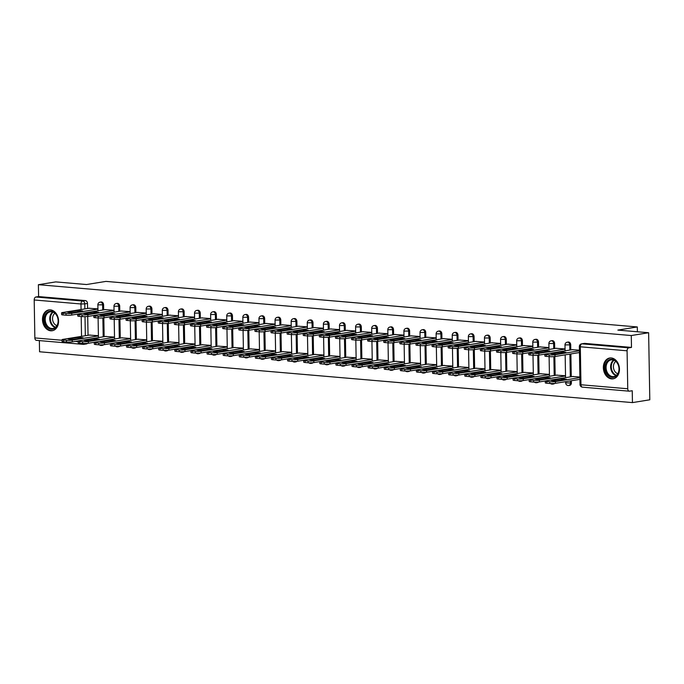 <?xml version="1.0" encoding="UTF-8"?>
<svg xmlns="http://www.w3.org/2000/svg" width="684" height="684" viewBox="0 0 684 684"><rect width="100%" height="100%" fill="white"/><g stroke="black" fill="none" stroke-linecap="round" stroke-linejoin="round"><path stroke-width="1.03" d="M103.677 309.861L103.592 304.825A2.702 2.043 -99.2 0 0 101.48 301.96A2.702 2.043 -99.2 0 0 101.095 301.977L100.138 302.131A2.702 2.043 80.8 0 1 100.522 302.123A2.702 2.043 80.8 0 1 102.634 304.978L102.72 310.014M119.785 311.246L119.7 306.201A2.702 2.043 -99.2 0 0 117.588 303.345A2.702 2.043 -99.2 0 0 117.203 303.363L116.246 303.516A2.702 2.043 80.8 0 1 116.631 303.499A2.702 2.043 80.8 0 1 118.742 306.364L118.828 311.4M135.894 312.622L135.808 307.586A2.702 2.043 -99.2 0 0 133.696 304.731A2.702 2.043 -99.2 0 0 133.312 304.739L132.354 304.893A2.702 2.043 80.8 0 1 132.739 304.884A2.702 2.043 80.8 0 1 134.851 307.74L134.936 312.776M152.002 314.007L151.916 308.971A2.702 2.043 -99.2 0 0 149.805 306.107A2.702 2.043 -99.2 0 0 149.42 306.124L148.462 306.278A2.702 2.043 80.8 0 1 148.847 306.261A2.702 2.043 80.8 0 1 150.959 309.125L151.044 314.161M168.11 315.384L168.025 310.348A2.702 2.043 -99.2 0 0 165.913 307.492A2.702 2.043 -99.2 0 0 165.528 307.501L164.57 307.655A2.702 2.043 80.8 0 1 164.955 307.646A2.702 2.043 80.8 0 1 167.067 310.502L167.153 315.538M184.218 316.769L184.133 311.733A2.702 2.043 -99.2 0 0 182.021 308.869A2.702 2.043 -99.2 0 0 181.636 308.886L180.679 309.04A2.702 2.043 80.8 0 1 181.063 309.023A2.702 2.043 80.8 0 1 183.175 311.887L183.261 316.923M200.327 318.146L200.241 313.11A2.702 2.043 -99.2 0 0 198.129 310.254A2.702 2.043 -99.2 0 0 197.744 310.262L196.787 310.416A2.702 2.043 80.8 0 1 197.172 310.408A2.702 2.043 80.8 0 1 199.283 313.263L199.369 318.308M216.435 319.531L216.349 314.495A2.702 2.043 -99.2 0 0 214.237 311.63A2.702 2.043 -99.2 0 0 213.853 311.647L212.895 311.801A2.702 2.043 80.8 0 1 213.28 311.784A2.702 2.043 80.8 0 1 215.392 314.649L215.477 319.684M232.543 320.907L232.457 315.871A2.702 2.043 -99.2 0 0 230.346 313.016A2.702 2.043 -99.2 0 0 229.961 313.024L229.003 313.178A2.702 2.043 80.8 0 1 229.388 313.169A2.702 2.043 80.8 0 1 231.5 316.025L231.585 321.07M248.651 322.292L248.566 317.256A2.702 2.043 -99.2 0 0 246.454 314.392A2.702 2.043 -99.2 0 0 246.069 314.409L245.111 314.563A2.702 2.043 80.8 0 1 245.488 314.546A2.702 2.043 80.8 0 1 247.599 317.41L247.693 322.446M264.759 323.677L264.674 318.633A2.702 2.043 -99.2 0 0 262.562 315.777A2.702 2.043 -99.2 0 0 262.177 315.786L261.211 315.948A2.702 2.043 80.8 0 1 261.596 315.931A2.702 2.043 80.8 0 1 263.708 318.787L263.802 323.831M280.868 325.054L280.782 320.018A2.702 2.043 -99.2 0 0 278.67 317.154A2.702 2.043 -99.2 0 0 278.285 317.171L277.319 317.325A2.702 2.043 80.8 0 1 277.704 317.308A2.702 2.043 80.8 0 1 279.816 320.172L279.91 325.208M296.976 326.439L296.882 321.394A2.702 2.043 -99.2 0 0 294.77 318.539A2.702 2.043 -99.2 0 0 294.394 318.556L293.427 318.71A2.702 2.043 80.8 0 1 293.812 318.693A2.702 2.043 80.8 0 1 295.924 321.548L296.018 326.593M313.084 327.816L312.99 322.78A2.702 2.043 -99.2 0 0 310.878 319.915A2.702 2.043 -99.2 0 0 310.493 319.932L309.536 320.086A2.702 2.043 80.8 0 1 309.92 320.078A2.702 2.043 80.8 0 1 312.032 322.933L312.126 327.969M329.192 329.201L329.098 324.156A2.702 2.043 -99.2 0 0 326.986 321.3A2.702 2.043 -99.2 0 0 326.601 321.318L325.644 321.471A2.702 2.043 80.8 0 1 326.029 321.454A2.702 2.043 80.8 0 1 328.14 324.319L328.226 329.355M345.3 330.577L345.206 325.541A2.702 2.043 -99.2 0 0 343.094 322.677A2.702 2.043 -99.2 0 0 342.71 322.694L341.752 322.848A2.702 2.043 80.8 0 1 342.137 322.839A2.702 2.043 80.8 0 1 344.249 325.695L344.334 330.731M361.409 331.962L361.314 326.918A2.702 2.043 -99.2 0 0 359.203 324.062A2.702 2.043 -99.2 0 0 358.818 324.079L357.86 324.233A2.702 2.043 80.8 0 1 358.245 324.216A2.702 2.043 80.8 0 1 360.357 327.08L360.442 332.116M377.508 333.339L377.423 328.303A2.702 2.043 -99.2 0 0 375.311 325.447A2.702 2.043 -99.2 0 0 374.926 325.456L373.968 325.61A2.702 2.043 80.8 0 1 374.353 325.601A2.702 2.043 80.8 0 1 376.465 328.457L376.551 333.493M393.616 334.724L393.531 329.688A2.702 2.043 -99.2 0 0 391.419 326.824A2.702 2.043 -99.2 0 0 391.034 326.841L390.077 326.995A2.702 2.043 80.8 0 1 390.461 326.978A2.702 2.043 80.8 0 1 392.573 329.842L392.659 334.878M409.725 336.101L409.639 331.065A2.702 2.043 -99.2 0 0 407.527 328.209A2.702 2.043 -99.2 0 0 407.142 328.217L406.185 328.371A2.702 2.043 80.8 0 1 406.57 328.363A2.702 2.043 80.8 0 1 408.681 331.218L408.767 336.254M425.833 337.486L425.747 332.45A2.702 2.043 -99.2 0 0 423.635 329.585A2.702 2.043 -99.2 0 0 423.251 329.603L422.293 329.756A2.702 2.043 80.8 0 1 422.678 329.739A2.702 2.043 80.8 0 1 424.79 332.604L424.875 337.639M441.941 338.862L441.855 333.826A2.702 2.043 -99.2 0 0 439.744 330.971A2.702 2.043 -99.2 0 0 439.359 330.979L438.401 331.133A2.702 2.043 80.8 0 1 438.786 331.124A2.702 2.043 80.8 0 1 440.898 333.98L440.983 339.025M458.049 340.247L457.964 335.211A2.702 2.043 -99.2 0 0 455.852 332.347A2.702 2.043 -99.2 0 0 455.467 332.364L454.509 332.518A2.702 2.043 80.8 0 1 454.894 332.501A2.702 2.043 80.8 0 1 457.006 335.365L457.092 340.401M474.157 341.632L474.072 336.588A2.702 2.043 -99.2 0 0 471.96 333.732A2.702 2.043 -99.2 0 0 471.575 333.741L470.618 333.903A2.702 2.043 80.8 0 1 471.002 333.886A2.702 2.043 80.8 0 1 473.114 336.742L473.2 341.786M490.266 343.009L490.18 337.973A2.702 2.043 -99.2 0 0 488.068 335.109A2.702 2.043 -99.2 0 0 487.683 335.126L486.726 335.28A2.702 2.043 80.8 0 1 487.111 335.263A2.702 2.043 80.8 0 1 489.222 338.127L489.308 343.163M506.374 344.394L506.288 339.349A2.702 2.043 -99.2 0 0 504.176 336.494A2.702 2.043 -99.2 0 0 503.792 336.502L502.834 336.665A2.702 2.043 80.8 0 1 503.21 336.648A2.702 2.043 80.8 0 1 505.322 339.503L505.416 344.548M522.482 345.771L522.396 340.735A2.702 2.043 -99.2 0 0 520.285 337.87A2.702 2.043 -99.2 0 0 519.9 337.887L518.934 338.041A2.702 2.043 80.8 0 1 519.318 338.024A2.702 2.043 80.8 0 1 521.43 340.888L521.524 345.924M538.59 347.156L538.505 342.111A2.702 2.043 -99.2 0 0 536.393 339.255A2.702 2.043 -99.2 0 0 536.008 339.273L535.042 339.426A2.702 2.043 80.8 0 1 535.427 339.409A2.702 2.043 80.8 0 1 537.538 342.265L537.633 347.31M554.698 348.532L554.604 343.496A2.702 2.043 -99.2 0 0 552.492 340.632A2.702 2.043 -99.2 0 0 552.116 340.649L551.15 340.803A2.702 2.043 80.8 0 1 551.535 340.794A2.702 2.043 80.8 0 1 553.647 343.65L553.741 348.686M570.807 349.917L570.712 344.873A2.702 2.043 -99.2 0 0 568.601 342.017A2.702 2.043 -99.2 0 0 568.216 342.034L567.258 342.188A2.702 2.043 80.8 0 1 567.643 342.171A2.702 2.043 80.8 0 1 569.755 345.035L569.849 350.071M611.599 378.876A10.542 7.977 -99.2 0 0 613.095 378.825A10.542 7.977 -99.2 0 0 619.413 368.129A10.542 7.977 -99.2 0 0 611.231 357.954A10.542 7.977 -99.2 0 0 609.735 358.006A10.542 7.977 -99.2 0 0 603.408 368.71A10.542 7.977 -99.2 0 0 611.599 378.876M50.719 330.791A10.542 7.977 -99.2 0 0 52.215 330.731A10.542 7.977 -99.2 0 0 58.533 320.035A10.542 7.977 -99.2 0 0 50.351 309.861A10.542 7.977 -99.2 0 0 48.855 309.92A10.542 7.977 -99.2 0 0 42.536 320.616A10.542 7.977 -99.2 0 0 50.719 330.791M39.364 340.598L39.561 351.773L632.452 402.602L632.238 390.735L629.536 391.171A2.702 1.736 94.9 0 1 629.263 391.18A2.702 1.736 94.9 0 1 627.75 388.768L627.083 350.807L580.314 346.797L580.972 384.759L627.75 388.768M648.629 332.732L631.281 335.536L38.389 284.698L55.746 281.902L86.509 284.535L105.96 281.398L637.3 326.952L617.857 330.098L648.629 332.732L649.8 399.798L632.452 402.602M36.654 340.333A2.702 1.736 -85.1 0 1 36.372 340.341A2.702 1.736 -85.1 0 1 34.858 337.93L34.2 299.977A2.702 1.736 -85.1 0 1 35.893 297.01L38.603 296.574L85.372 300.584A2.702 2.043 80.8 0 1 87.484 303.439L87.578 308.484M87.714 316.461L88.039 335.305M38.603 296.574L38.389 284.698M631.486 347.412L584.709 343.394A2.702 2.043 -99.2 0 0 584.324 343.411L581.622 343.847A2.702 2.043 80.8 0 1 582.007 343.838L628.784 347.848L631.486 347.412L631.281 335.536M628.784 347.848A2.702 1.736 94.9 0 0 627.083 350.807M579.416 350.174L572.14 349.695M579.887 377.004L572.611 376.525M565.061 348.943L556.032 348.318M565.531 375.772L556.502 375.148M548.953 347.566L539.924 346.933M549.423 374.387L540.394 373.763M532.845 346.181L523.816 345.557M533.315 373.011L524.286 372.387M516.736 344.804L507.708 344.172M517.207 371.626L508.178 371.002M500.628 343.419L491.599 342.795M501.098 370.249L492.07 369.616M484.52 342.043L475.491 341.41M484.99 368.864L475.961 368.24M468.412 340.658L459.383 340.034M468.882 367.488L459.853 366.855M452.304 339.281L443.283 338.648M452.774 366.102L443.745 365.478M436.195 337.896L427.175 337.272M436.666 364.726L427.637 364.093M420.087 336.511L411.067 335.887M420.557 363.341L411.529 362.717M403.979 335.134L394.959 334.51M404.449 361.964L395.42 361.332M387.879 333.749L378.851 333.125M388.341 360.579L379.321 359.955M371.771 332.373L362.742 331.749M372.233 359.203L363.213 358.57M355.663 330.988L346.634 330.363M356.125 357.817L347.104 357.193M339.555 329.611L330.526 328.978M340.016 356.432L330.996 355.808M323.447 328.226L314.418 327.602M323.917 355.056L314.888 354.432M307.338 326.849L298.309 326.217M307.809 353.671L298.78 353.047M291.23 325.464L282.201 324.84M291.7 352.294L282.672 351.661M275.122 324.088L266.093 323.455M275.592 350.909L266.563 350.285M259.014 322.703L249.985 322.078M259.484 349.533L250.455 348.9M242.906 321.326L233.877 320.693M243.376 348.147L234.347 347.523M226.797 319.941L217.768 319.317M227.268 346.771L218.239 346.138M210.689 318.564L201.66 317.932M211.159 345.386L202.131 344.762M194.581 317.179L185.561 316.555M195.051 344.009L186.022 343.377M178.473 315.794L169.452 315.17M178.943 342.624L169.914 342M162.364 314.418L153.344 313.794M162.835 341.248L153.806 340.615M146.256 313.033L137.236 312.408M146.727 339.863L137.698 339.238M130.157 311.656L121.128 311.023M130.618 338.486L121.598 337.853M114.048 310.271L105.02 309.647M114.51 337.101L105.49 336.477M103.823 317.846L104.148 336.69M119.931 319.223L120.256 338.067M136.039 320.608L136.364 339.452M152.147 321.984L152.472 340.829M168.255 323.37L168.58 342.214M184.355 324.746L184.689 343.599M200.463 326.131L200.797 344.975M216.572 327.508L216.905 346.361M232.68 328.893L233.013 347.737M248.788 330.269L249.121 349.122M264.896 331.654L265.23 350.499M281.004 333.04L281.338 351.884M297.113 334.416L297.446 353.26M313.221 335.801L313.546 354.645M329.329 337.178L329.654 356.022M345.437 338.563L345.762 357.407M361.545 339.939L361.87 358.784M377.654 341.325L377.978 360.169M393.762 342.701L394.087 361.545M409.87 344.086L410.195 362.93M425.978 345.463L426.303 364.315M442.078 346.848L442.411 365.692M458.186 348.224L458.519 367.077M474.294 349.609L474.628 368.454M490.402 350.986L490.736 369.839M506.511 352.371L506.844 371.215M522.619 353.756L522.952 372.6M538.727 355.133L539.06 373.977M554.835 356.518L555.169 375.362M570.875 353.927L571.268 376.739M571.345 380.749L571.379 382.835L570.422 382.989A2.702 2.043 80.8 0 1 568.789 385.485L569.746 385.331A2.702 2.043 -99.2 0 0 571.379 382.835M637.385 331.774L637.3 326.952M97.94 308.894L88.911 308.262M98.402 335.716L89.382 335.092M102.694 344.822A2.702 2.043 80.8 0 1 101.66 345.429L102.626 345.275A2.702 2.043 -99.2 0 0 103.575 344.753M118.802 346.207A2.702 2.043 80.8 0 1 117.768 346.814L118.734 346.66A2.702 2.043 -99.2 0 0 119.683 346.138M134.91 347.583A2.702 2.043 80.8 0 1 133.876 348.19L134.833 348.036A2.702 2.043 -99.2 0 0 135.791 347.515M151.019 348.968A2.702 2.043 80.8 0 1 149.984 349.575L150.942 349.421A2.702 2.043 -99.2 0 0 151.899 348.9M167.127 350.345A2.702 2.043 80.8 0 1 166.092 350.952L167.05 350.798A2.702 2.043 -99.2 0 0 168.007 350.276M183.235 351.73A2.702 2.043 80.8 0 1 182.201 352.337L183.158 352.183A2.702 2.043 -99.2 0 0 184.116 351.661M199.335 353.106A2.702 2.043 80.8 0 1 198.309 353.714L199.266 353.56A2.702 2.043 -99.2 0 0 200.224 353.038M215.443 354.492A2.702 2.043 80.8 0 1 214.417 355.099L215.375 354.945A2.702 2.043 -99.2 0 0 216.324 354.423M231.551 355.877A2.702 2.043 80.8 0 1 230.525 356.484L231.483 356.321A2.702 2.043 -99.2 0 0 232.432 355.808M247.659 357.253A2.702 2.043 80.8 0 1 246.633 357.86L247.591 357.706A2.702 2.043 -99.2 0 0 248.54 357.185M263.767 358.638A2.702 2.043 80.8 0 1 262.742 359.245L263.699 359.083A2.702 2.043 -99.2 0 0 264.648 358.57M279.876 360.015A2.702 2.043 80.8 0 1 278.85 360.622L279.807 360.468A2.702 2.043 -99.2 0 0 280.756 359.946M295.984 361.4A2.702 2.043 80.8 0 1 294.958 362.007L295.916 361.853A2.702 2.043 -99.2 0 0 296.865 361.332M312.092 362.776A2.702 2.043 80.8 0 1 311.066 363.384L312.024 363.23A2.702 2.043 -99.2 0 0 312.973 362.708M328.2 364.162A2.702 2.043 80.8 0 1 327.174 364.769L328.132 364.615A2.702 2.043 -99.2 0 0 329.081 364.093M344.308 365.538A2.702 2.043 80.8 0 1 343.274 366.145L344.24 365.991A2.702 2.043 -99.2 0 0 345.189 365.47M360.417 366.923A2.702 2.043 80.8 0 1 359.382 367.53L360.348 367.376A2.702 2.043 -99.2 0 0 361.297 366.855M376.525 368.3A2.702 2.043 80.8 0 1 375.49 368.907L376.457 368.753A2.702 2.043 -99.2 0 0 377.406 368.231M392.633 369.685A2.702 2.043 80.8 0 1 391.599 370.292L392.556 370.138A2.702 2.043 -99.2 0 0 393.514 369.616M408.741 371.061A2.702 2.043 80.8 0 1 407.707 371.668L408.664 371.515A2.702 2.043 -99.2 0 0 409.622 370.993M424.849 372.447A2.702 2.043 80.8 0 1 423.815 373.054L424.773 372.9A2.702 2.043 -99.2 0 0 425.73 372.378M440.958 373.823A2.702 2.043 80.8 0 1 439.923 374.43L440.881 374.276A2.702 2.043 -99.2 0 0 441.838 373.755M457.057 375.208A2.702 2.043 80.8 0 1 456.031 375.815L456.989 375.661A2.702 2.043 -99.2 0 0 457.947 375.14M473.166 376.593A2.702 2.043 80.8 0 1 472.14 377.2L473.097 377.038A2.702 2.043 -99.2 0 0 474.046 376.525M489.274 377.97A2.702 2.043 80.8 0 1 488.248 378.577L489.205 378.423A2.702 2.043 -99.2 0 0 490.154 377.901M505.382 379.355A2.702 2.043 80.8 0 1 504.356 379.962L505.314 379.8A2.702 2.043 -99.2 0 0 506.263 379.287M521.49 380.731A2.702 2.043 80.8 0 1 520.464 381.339L521.422 381.185A2.702 2.043 -99.2 0 0 522.371 380.663M537.598 382.117A2.702 2.043 80.8 0 1 536.572 382.724L537.53 382.57A2.702 2.043 -99.2 0 0 538.479 382.048M553.707 383.493A2.702 2.043 80.8 0 1 552.681 384.1L553.638 383.946A2.702 2.043 -99.2 0 0 554.587 383.425M86.133 343.907A2.702 2.043 -99.2 0 0 86.517 343.898A2.702 2.043 -99.2 0 0 87.466 343.377M579.459 352.542L554.998 356.492A4.053 0.496 179 0 1 549.278 356.646L546.285 356.39A4.053 0.496 179 0 1 544.849 356.039L544.815 354.295A4.053 0.496 -1 0 0 546.26 354.645L549.252 354.902A4.053 0.496 -1 0 0 554.963 354.748L554.998 356.492M561.06 352.029L550.953 353.654A8.447 1.026 179 0 0 555.81 354.073L565.907 352.44A8.447 1.026 179 0 0 561.06 352.029L561.077 353.226M572.73 349.601L545.772 353.961A4.053 0.496 -1 0 0 544.815 354.295M579.425 350.798L554.963 354.748M561.521 378.851L551.424 380.484A8.447 1.026 -1 0 0 556.28 380.902L566.378 379.269A8.447 1.026 -1 0 0 561.521 378.851L561.547 380.048M573.201 376.431L546.242 380.783A4.053 0.496 -1 0 0 545.285 381.125A4.053 0.496 -1 0 0 546.721 381.475L549.722 381.732A4.053 0.496 -1 0 0 555.434 381.578L579.895 377.619M579.929 379.363L555.459 383.314A4.053 0.496 179 0 1 549.748 383.476L546.755 383.22A4.053 0.496 179 0 1 545.319 382.869L545.285 381.125M545.114 354.107L538.889 355.107A4.053 0.496 179 0 1 533.169 355.27L530.177 355.013A4.053 0.496 179 0 1 528.741 354.654L528.706 352.918A4.053 0.496 -1 0 0 530.151 353.269L533.144 353.525A4.053 0.496 -1 0 0 538.855 353.363L538.889 355.107M544.951 350.644L534.854 352.277A8.447 1.026 179 0 0 539.702 352.696L549.799 351.063A8.447 1.026 179 0 0 544.951 350.644L544.968 351.841M556.622 348.224L529.664 352.576A4.053 0.496 -1 0 0 528.706 352.918M565.061 349.131L538.855 353.363M529.006 352.722L522.781 353.731A4.053 0.496 179 0 1 517.061 353.884L514.069 353.628A4.053 0.496 179 0 1 512.632 353.277L512.598 351.533A4.053 0.496 -1 0 0 514.043 351.884L517.036 352.14A4.053 0.496 -1 0 0 522.747 351.986L522.781 353.731M528.843 349.267L518.746 350.892A8.447 1.026 179 0 0 523.593 351.311L533.691 349.678A8.447 1.026 179 0 0 528.843 349.267L528.86 350.464M540.514 346.839L513.556 351.2A4.053 0.496 -1 0 0 512.598 351.533M548.953 347.754L522.747 351.986M512.897 351.337L506.673 352.346A4.053 0.496 179 0 1 500.962 352.508L497.961 352.251A4.053 0.496 179 0 1 496.524 351.892L496.49 350.148A4.053 0.496 -1 0 0 497.935 350.507L500.927 350.764A4.053 0.496 -1 0 0 506.639 350.601L506.673 352.346M512.735 347.882L502.637 349.515A8.447 1.026 179 0 0 507.485 349.934L517.583 348.301A8.447 1.026 179 0 0 512.735 347.882L512.752 349.079M524.414 345.463L497.448 349.815A4.053 0.496 -1 0 0 496.49 350.148M532.845 346.369L506.639 350.601M618.225 373.353A9.123 6.908 80.8 0 1 608.76 375.849A9.123 6.908 80.8 0 1 605.998 363.264A9.123 6.908 80.8 0 1 615.455 360.759A9.123 6.908 80.8 0 1 618.225 373.353M606.888 363.563A8.447 6.395 -99.2 0 0 607.366 372.635A8.447 6.395 -99.2 0 0 613.89 376.576A8.447 6.395 -99.2 0 0 618.208 372.908A8.447 6.395 -99.2 0 0 617.72 363.828A8.447 6.395 -99.2 0 0 611.197 359.895A8.447 6.395 -99.2 0 0 606.888 363.563M617.789 373.712A6.652 5.036 80.8 0 1 614.044 363.597A6.652 5.036 80.8 0 1 615.797 361.383M610.436 357.963L610.632 357.929A10.474 7.926 -99.2 0 0 610.436 357.963A10.474 7.926 -99.2 0 0 605.092 362.511A10.474 7.926 -99.2 0 0 605.691 373.763A10.474 7.926 -99.2 0 0 613.779 378.645A10.474 7.926 -99.2 0 0 614.001 378.603M57.345 325.259A9.123 6.908 80.8 0 1 47.889 327.756A9.123 6.908 80.8 0 1 45.118 315.17A9.123 6.908 80.8 0 1 54.583 312.673A9.123 6.908 80.8 0 1 57.345 325.259M46.008 315.469A8.447 6.395 -99.2 0 0 46.495 324.541A8.447 6.395 -99.2 0 0 53.019 328.482A8.447 6.395 -99.2 0 0 57.328 324.814A8.447 6.395 -99.2 0 0 56.849 315.743A8.447 6.395 -99.2 0 0 50.325 311.801A8.447 6.395 -99.2 0 0 46.008 315.469M56.917 325.627A6.652 5.036 80.8 0 1 53.164 315.504A6.652 5.036 80.8 0 1 54.925 313.289M49.787 309.843A10.474 7.926 -99.2 0 0 49.564 309.869A10.474 7.926 -99.2 0 0 44.212 314.418A10.474 7.926 -99.2 0 0 44.811 325.669A10.474 7.926 -99.2 0 0 52.907 330.552A10.474 7.926 -99.2 0 0 53.121 330.517M545.413 377.474L535.316 379.107A8.447 1.026 -1 0 0 540.172 379.517L550.269 377.884A8.447 1.026 -1 0 0 545.413 377.474L545.439 378.671M557.092 375.046L530.134 379.406A4.053 0.496 -1 0 0 529.177 379.74A4.053 0.496 -1 0 0 530.613 380.09L533.614 380.347A4.053 0.496 -1 0 0 539.325 380.193L565.531 375.961M545.584 380.928L539.351 381.937A4.053 0.496 179 0 1 533.64 382.091L530.647 381.834A4.053 0.496 179 0 1 529.211 381.484L529.177 379.74M529.313 376.089L519.207 377.722A8.447 1.026 -1 0 0 524.064 378.141L534.161 376.508A8.447 1.026 -1 0 0 529.313 376.089L529.331 377.286M540.984 373.669L514.026 378.021A4.053 0.496 -1 0 0 513.068 378.363A4.053 0.496 -1 0 0 514.505 378.714L517.506 378.97A4.053 0.496 -1 0 0 523.217 378.808L549.423 374.576M529.476 379.552L523.243 380.552A4.053 0.496 179 0 1 517.531 380.714L514.539 380.458A4.053 0.496 179 0 1 513.103 380.107L513.068 378.363M513.205 374.712L503.099 376.345A8.447 1.026 -1 0 0 507.956 376.756L518.053 375.123A8.447 1.026 -1 0 0 513.205 374.712L513.222 375.909M524.876 372.284L497.918 376.645A4.053 0.496 -1 0 0 496.96 376.978A4.053 0.496 -1 0 0 498.397 377.329L501.398 377.585A4.053 0.496 -1 0 0 507.109 377.431L533.315 373.199M513.368 378.166L507.135 379.175A4.053 0.496 179 0 1 501.423 379.329L498.431 379.073A4.053 0.496 179 0 1 496.994 378.722L496.96 376.978M496.789 349.96L490.565 350.969A4.053 0.496 179 0 1 484.853 351.123L481.852 350.866A4.053 0.496 179 0 1 480.416 350.516L480.39 348.772A4.053 0.496 -1 0 0 481.827 349.122L484.819 349.379A4.053 0.496 -1 0 0 490.531 349.225L490.565 350.969M496.627 346.497L486.529 348.13A8.447 1.026 179 0 0 491.377 348.549L501.475 346.916A8.447 1.026 179 0 0 496.627 346.497L496.644 347.694M508.306 344.078L481.339 348.438A4.053 0.496 -1 0 0 480.39 348.772M516.736 344.984L490.531 349.225M480.681 348.575L474.457 349.584A4.053 0.496 179 0 1 468.745 349.738L465.744 349.481A4.053 0.496 179 0 1 464.308 349.131L464.282 347.387A4.053 0.496 -1 0 0 465.719 347.746L468.711 348.002A4.053 0.496 -1 0 0 474.422 347.84L474.457 349.584M480.519 345.121L470.421 346.754A8.447 1.026 179 0 0 475.269 347.164L485.375 345.54A8.447 1.026 179 0 0 480.519 345.121L480.536 346.318M492.198 342.701L465.231 347.053A4.053 0.496 -1 0 0 464.282 347.387M500.628 343.607L474.422 347.84M497.097 373.327L486.991 374.96A8.447 1.026 -1 0 0 491.847 375.379L501.945 373.746A8.447 1.026 -1 0 0 497.097 373.327L497.114 374.524M508.768 370.908L481.81 375.259A4.053 0.496 -1 0 0 480.852 375.601A4.053 0.496 -1 0 0 482.297 375.952L485.289 376.209A4.053 0.496 -1 0 0 491.001 376.046L517.207 371.814M497.259 376.79L491.035 377.79A4.053 0.496 179 0 1 485.315 377.953L482.323 377.696A4.053 0.496 179 0 1 480.886 377.337L480.852 375.601M480.989 371.951L470.891 373.575A8.447 1.026 -1 0 0 475.739 373.994L485.837 372.361A8.447 1.026 -1 0 0 480.989 371.951L481.006 373.148M492.66 369.522L465.701 373.883A4.053 0.496 -1 0 0 464.744 374.216A4.053 0.496 -1 0 0 466.189 374.567L469.181 374.823A4.053 0.496 -1 0 0 474.893 374.67L501.098 370.437M481.151 375.405L474.927 376.414A4.053 0.496 179 0 1 469.207 376.568L466.214 376.311A4.053 0.496 179 0 1 464.778 375.961L464.744 374.216M464.573 347.198L458.348 348.207A4.053 0.496 179 0 1 452.637 348.361L449.636 348.105A4.053 0.496 179 0 1 448.2 347.754L448.174 346.01A4.053 0.496 -1 0 0 449.61 346.361L452.603 346.617A4.053 0.496 -1 0 0 458.314 346.463L458.348 348.207M464.41 343.736L454.313 345.369A8.447 1.026 179 0 0 459.161 345.788L469.267 344.155A8.447 1.026 179 0 0 464.41 343.736L464.427 344.933M476.09 341.316L449.131 345.668A4.053 0.496 -1 0 0 448.174 346.01M484.529 342.222L458.314 346.463M448.473 345.813L442.24 346.822A4.053 0.496 179 0 1 436.529 346.976L433.536 346.72A4.053 0.496 179 0 1 432.091 346.369L432.066 344.625A4.053 0.496 -1 0 0 433.502 344.975L436.495 345.232A4.053 0.496 -1 0 0 442.206 345.078L442.24 346.822M448.302 342.359L438.205 343.992A8.447 1.026 179 0 0 443.052 344.403L453.159 342.778A8.447 1.026 179 0 0 448.302 342.359L448.328 343.556M459.981 339.939L433.023 344.291A4.053 0.496 -1 0 0 432.066 344.625M468.42 340.846L442.206 345.078M432.365 344.437L426.132 345.446A4.053 0.496 179 0 1 420.421 345.6L417.428 345.343A4.053 0.496 179 0 1 415.983 344.993L415.957 343.248A4.053 0.496 -1 0 0 417.394 343.599L420.386 343.855A4.053 0.496 -1 0 0 426.098 343.701L426.132 345.446M432.194 340.974L422.096 342.607A8.447 1.026 179 0 0 426.953 343.026L437.05 341.393A8.447 1.026 179 0 0 432.194 340.974L432.22 342.171M443.873 338.554L416.915 342.906A4.053 0.496 -1 0 0 415.957 343.248M452.312 339.461L426.098 343.701M416.257 343.052L410.024 344.061A4.053 0.496 179 0 1 404.312 344.214L401.32 343.958A4.053 0.496 179 0 1 399.875 343.607L399.849 341.863A4.053 0.496 -1 0 0 401.286 342.214L404.278 342.47A4.053 0.496 -1 0 0 409.998 342.316L410.024 344.061M416.086 339.597L405.988 341.231A8.447 1.026 179 0 0 410.845 341.641L420.942 340.008A8.447 1.026 179 0 0 416.086 339.597L416.111 340.794M427.765 337.169L400.807 341.53A4.053 0.496 -1 0 0 399.849 341.863M436.204 338.084L409.998 342.316M400.149 341.675L393.916 342.675A4.053 0.496 179 0 1 388.204 342.838L385.212 342.581A4.053 0.496 179 0 1 383.767 342.231L383.741 340.487A4.053 0.496 -1 0 0 385.178 340.837L388.17 341.094A4.053 0.496 -1 0 0 393.89 340.94L393.916 342.675M399.978 338.212L389.88 339.845A8.447 1.026 179 0 0 394.736 340.264L404.834 338.631A8.447 1.026 179 0 0 399.978 338.212L400.003 339.409M411.657 335.793L384.699 340.145A4.053 0.496 -1 0 0 383.741 340.487M420.096 336.699L393.89 340.94M384.04 340.29L377.807 341.299A4.053 0.496 179 0 1 372.096 341.453L369.103 341.196A4.053 0.496 179 0 1 367.667 340.846L367.633 339.102A4.053 0.496 -1 0 0 369.069 339.452L372.062 339.709A4.053 0.496 -1 0 0 377.782 339.555L377.807 341.299M383.869 336.836L373.772 338.469A8.447 1.026 179 0 0 378.628 338.879L388.726 337.246A8.447 1.026 179 0 0 383.869 336.836L383.895 338.033M395.549 334.408L368.591 338.768A4.053 0.496 -1 0 0 367.633 339.102M403.988 335.322L377.782 339.555M367.932 338.913L361.699 339.914A4.053 0.496 179 0 1 355.988 340.076L352.995 339.82A4.053 0.496 179 0 1 351.559 339.469L351.525 337.725A4.053 0.496 -1 0 0 352.961 338.076L355.962 338.332A4.053 0.496 -1 0 0 361.674 338.17L361.699 339.914M367.761 335.451L357.664 337.084A8.447 1.026 179 0 0 362.52 337.503L372.618 335.87A8.447 1.026 179 0 0 367.761 335.451L367.787 336.648M379.44 333.031L352.482 337.383A4.053 0.496 -1 0 0 351.525 337.725M387.879 333.937L361.674 338.17M351.824 337.528L345.591 338.537A4.053 0.496 179 0 1 339.88 338.691L336.887 338.435A4.053 0.496 179 0 1 335.451 338.084L335.416 336.34A4.053 0.496 -1 0 0 336.853 336.69L339.854 336.947A4.053 0.496 -1 0 0 345.565 336.793L345.591 338.537M351.653 334.074L341.555 335.707A8.447 1.026 179 0 0 346.412 336.118L356.509 334.485A8.447 1.026 179 0 0 351.653 334.074L351.679 335.271M363.332 331.646L336.374 336.006A4.053 0.496 -1 0 0 335.416 336.34M371.771 332.561L345.565 336.793M464.881 370.566L454.783 372.199A8.447 1.026 -1 0 0 459.631 372.618L469.728 370.984A8.447 1.026 -1 0 0 464.881 370.566L464.898 371.763M476.56 368.146L449.593 372.498A4.053 0.496 -1 0 0 448.636 372.831A4.053 0.496 -1 0 0 450.081 373.19L453.073 373.447A4.053 0.496 -1 0 0 458.784 373.284L484.99 369.052M465.043 374.028L458.819 375.029A4.053 0.496 179 0 1 453.099 375.191L450.106 374.935A4.053 0.496 179 0 1 448.67 374.576L448.636 372.831M448.772 369.189L438.675 370.813A8.447 1.026 -1 0 0 443.523 371.232L453.62 369.599A8.447 1.026 -1 0 0 448.772 369.189L448.789 370.386M460.452 366.761L433.485 371.121A4.053 0.496 -1 0 0 432.527 371.455A4.053 0.496 -1 0 0 433.972 371.805L436.965 372.062A4.053 0.496 -1 0 0 442.676 371.908L468.882 367.676M448.935 372.643L442.71 373.652A4.053 0.496 179 0 1 436.999 373.806L433.998 373.549A4.053 0.496 179 0 1 432.562 373.199L432.527 371.455M432.664 367.804L422.567 369.437A8.447 1.026 -1 0 0 427.414 369.847L437.512 368.223A8.447 1.026 -1 0 0 432.664 367.804L432.681 369.001M444.344 365.384L417.377 369.736A4.053 0.496 -1 0 0 416.428 370.07A4.053 0.496 -1 0 0 417.864 370.429L420.857 370.685A4.053 0.496 -1 0 0 426.568 370.523L452.774 366.291M432.827 371.258L426.602 372.267A4.053 0.496 179 0 1 420.891 372.429L417.89 372.173A4.053 0.496 179 0 1 416.453 371.814L416.428 370.07M416.556 366.419L406.458 368.052A8.447 1.026 -1 0 0 411.306 368.471L421.412 366.838A8.447 1.026 -1 0 0 416.556 366.419L416.573 367.616M428.235 363.999L401.269 368.36A4.053 0.496 -1 0 0 400.32 368.693A4.053 0.496 -1 0 0 401.756 369.044L404.748 369.3A4.053 0.496 -1 0 0 410.46 369.146L436.666 364.905M416.718 369.882L410.494 370.89A4.053 0.496 179 0 1 404.783 371.044L401.782 370.788A4.053 0.496 179 0 1 400.345 370.437L400.32 368.693M400.448 365.042L390.35 366.675A8.447 1.026 -1 0 0 395.198 367.086L405.304 365.461A8.447 1.026 -1 0 0 400.448 365.042L400.465 366.239M412.127 362.623L385.169 366.975A4.053 0.496 -1 0 0 384.211 367.308A4.053 0.496 -1 0 0 385.648 367.659L388.64 367.924A4.053 0.496 -1 0 0 394.352 367.761L420.566 363.529M400.61 368.496L394.386 369.505A4.053 0.496 179 0 1 388.674 369.659L385.673 369.403A4.053 0.496 179 0 1 384.237 369.052L384.211 367.308M384.34 363.657L374.242 365.29A8.447 1.026 -1 0 0 379.098 365.709L389.196 364.076A8.447 1.026 -1 0 0 384.34 363.657L384.365 364.854M396.019 361.238L369.061 365.589A4.053 0.496 -1 0 0 368.103 365.931A4.053 0.496 -1 0 0 369.54 366.282L372.532 366.538A4.053 0.496 -1 0 0 378.243 366.385L404.458 362.144M384.511 367.12L378.278 368.129A4.053 0.496 179 0 1 372.566 368.283L369.574 368.026A4.053 0.496 179 0 1 368.129 367.676L368.103 365.931M368.231 362.281L358.134 363.914A8.447 1.026 -1 0 0 362.99 364.324L373.088 362.7A8.447 1.026 -1 0 0 368.231 362.281L368.257 363.478M379.911 359.852L352.953 364.213A4.053 0.496 -1 0 0 351.995 364.546A4.053 0.496 -1 0 0 353.431 364.897L356.424 365.153A4.053 0.496 -1 0 0 362.135 364.999L388.35 360.767M368.402 365.735L362.169 366.744A4.053 0.496 179 0 1 356.458 366.898L353.466 366.641A4.053 0.496 179 0 1 352.021 366.291L351.995 364.546M352.123 360.896L342.026 362.529A8.447 1.026 -1 0 0 346.882 362.947L356.98 361.314A8.447 1.026 -1 0 0 352.123 360.896L352.149 362.092M363.803 358.476L336.844 362.828A4.053 0.496 -1 0 0 335.887 363.17A4.053 0.496 -1 0 0 337.323 363.52L340.316 363.777A4.053 0.496 -1 0 0 346.036 363.623L372.241 359.382M352.294 364.358L346.061 365.367A4.053 0.496 179 0 1 340.35 365.521L337.357 365.265A4.053 0.496 179 0 1 335.912 364.914L335.887 363.17M335.716 336.152L329.483 337.152A4.053 0.496 179 0 1 323.771 337.315L320.779 337.058A4.053 0.496 179 0 1 319.342 336.708L319.308 334.963A4.053 0.496 -1 0 0 320.745 335.314L323.746 335.57A4.053 0.496 -1 0 0 329.457 335.408L329.483 337.152M335.545 332.689L325.447 334.322A8.447 1.026 179 0 0 330.304 334.741L340.401 333.108A8.447 1.026 179 0 0 335.545 332.689L335.57 333.886M347.224 330.269L320.266 334.621A4.053 0.496 -1 0 0 319.308 334.963M355.663 331.176L329.457 335.408M319.608 334.767L313.375 335.776A4.053 0.496 179 0 1 307.663 335.929L304.671 335.673A4.053 0.496 179 0 1 303.234 335.322L303.2 333.578A4.053 0.496 -1 0 0 304.637 333.929L307.638 334.185A4.053 0.496 -1 0 0 313.349 334.031L313.375 335.776M319.445 331.312L309.339 332.937A8.447 1.026 179 0 0 314.195 333.356L324.293 331.723A8.447 1.026 179 0 0 319.445 331.312L319.462 332.509M331.116 328.884L304.158 333.245A4.053 0.496 -1 0 0 303.2 333.578M339.555 329.799L313.349 334.031M303.499 333.39L297.275 334.391A4.053 0.496 179 0 1 291.555 334.553L288.562 334.296A4.053 0.496 179 0 1 287.126 333.937L287.092 332.193A4.053 0.496 -1 0 0 288.537 332.552L291.529 332.809A4.053 0.496 -1 0 0 297.241 332.646L297.275 334.391M303.337 329.927L293.231 331.56A8.447 1.026 179 0 0 298.087 331.979L308.185 330.346A8.447 1.026 179 0 0 303.337 329.927L303.354 331.124M315.008 327.508L288.049 331.86A4.053 0.496 -1 0 0 287.092 332.193M323.447 328.414L297.241 332.646M287.391 332.005L281.167 333.014A4.053 0.496 179 0 1 275.447 333.168L272.454 332.911A4.053 0.496 179 0 1 271.018 332.561L270.984 330.817A4.053 0.496 -1 0 0 272.429 331.167L275.421 331.424A4.053 0.496 -1 0 0 281.133 331.27L281.167 333.014M287.229 328.551L277.131 330.175A8.447 1.026 179 0 0 281.979 330.594L292.077 328.961A8.447 1.026 179 0 0 287.229 328.551L287.246 329.748M298.899 326.123L271.941 330.483A4.053 0.496 -1 0 0 270.984 330.817M307.338 327.037L281.133 331.27M271.283 330.62L265.059 331.629A4.053 0.496 179 0 1 259.339 331.791L256.346 331.535A4.053 0.496 179 0 1 254.91 331.176L254.876 329.432A4.053 0.496 -1 0 0 256.32 329.791L259.313 330.047A4.053 0.496 -1 0 0 265.024 329.885L265.059 331.629M271.12 327.166L261.023 328.799A8.447 1.026 179 0 0 265.871 329.218L275.968 327.585A8.447 1.026 179 0 0 271.12 327.166L271.138 328.363M282.791 324.746L255.833 329.098A4.053 0.496 -1 0 0 254.876 329.432M291.23 325.652L265.024 329.885M255.175 329.243L248.95 330.252A4.053 0.496 179 0 1 243.23 330.406L240.238 330.15A4.053 0.496 179 0 1 238.802 329.799L238.767 328.055A4.053 0.496 -1 0 0 240.212 328.406L243.205 328.662A4.053 0.496 -1 0 0 248.916 328.508L248.95 330.252M255.012 325.781L244.915 327.414A8.447 1.026 179 0 0 249.763 327.833L259.86 326.2A8.447 1.026 179 0 0 255.012 325.781L255.029 326.978M266.692 323.361L239.725 327.721A4.053 0.496 -1 0 0 238.767 328.055M275.122 324.267L248.916 328.508M239.067 327.858L232.842 328.867A4.053 0.496 179 0 1 227.131 329.021L224.13 328.765A4.053 0.496 179 0 1 222.693 328.414L222.668 326.67A4.053 0.496 -1 0 0 224.104 327.02L227.097 327.285A4.053 0.496 -1 0 0 232.808 327.123L232.842 328.867M238.904 324.404L228.807 326.037A8.447 1.026 179 0 0 233.654 326.448L243.752 324.823A8.447 1.026 179 0 0 238.904 324.404L238.921 325.601M250.583 321.984L223.617 326.336A4.053 0.496 -1 0 0 222.668 326.67M259.014 322.891L232.808 327.123M222.958 326.482L216.734 327.491A4.053 0.496 179 0 1 211.023 327.645L208.022 327.388A4.053 0.496 179 0 1 206.585 327.037L206.559 325.293A4.053 0.496 -1 0 0 207.996 325.644L210.988 325.9A4.053 0.496 -1 0 0 216.7 325.746L216.734 327.491M222.796 323.019L212.698 324.652A8.447 1.026 179 0 0 217.546 325.071L227.652 323.438A8.447 1.026 179 0 0 222.796 323.019L222.813 324.216M234.475 320.599L207.508 324.951A4.053 0.496 -1 0 0 206.559 325.293M242.906 321.506L216.7 325.746M206.85 325.097L200.626 326.106A4.053 0.496 179 0 1 194.914 326.259L191.913 326.003A4.053 0.496 179 0 1 190.477 325.652L190.451 323.908A4.053 0.496 -1 0 0 191.888 324.259L194.88 324.515A4.053 0.496 -1 0 0 200.592 324.361L200.626 326.106M206.688 321.642L196.59 323.276A8.447 1.026 179 0 0 201.438 323.686L211.544 322.061A8.447 1.026 179 0 0 206.688 321.642L206.705 322.839M218.367 319.214L191.409 323.575A4.053 0.496 -1 0 0 190.451 323.908M226.806 320.129L200.592 324.361M190.75 323.72L184.518 324.729A4.053 0.496 179 0 1 178.806 324.883L175.814 324.626A4.053 0.496 179 0 1 174.369 324.276L174.343 322.532A4.053 0.496 -1 0 0 175.779 322.882L178.772 323.139A4.053 0.496 -1 0 0 184.483 322.985L184.518 324.729M190.579 320.257L180.482 321.89A8.447 1.026 179 0 0 185.33 322.309L195.436 320.676A8.447 1.026 179 0 0 190.579 320.257L190.597 321.454M202.259 317.838L175.301 322.19A4.053 0.496 -1 0 0 174.343 322.532M210.698 318.744L184.483 322.985M174.642 322.335L168.409 323.344A4.053 0.496 179 0 1 162.698 323.498L159.705 323.241A4.053 0.496 179 0 1 158.26 322.891L158.235 321.147A4.053 0.496 -1 0 0 159.671 321.497L162.664 321.754A4.053 0.496 -1 0 0 168.375 321.6L168.409 323.344M174.471 318.881L164.374 320.514A8.447 1.026 179 0 0 169.23 320.924L179.328 319.291A8.447 1.026 179 0 0 174.471 318.881L174.497 320.078M186.151 316.453L159.192 320.813A4.053 0.496 -1 0 0 158.235 321.147M194.589 317.367L168.375 321.6M158.534 320.958L152.301 321.959A4.053 0.496 179 0 1 146.59 322.121L143.597 321.865A4.053 0.496 179 0 1 142.152 321.514L142.127 319.77A4.053 0.496 -1 0 0 143.563 320.121L146.556 320.377A4.053 0.496 -1 0 0 152.275 320.215L152.301 321.959M158.363 317.496L148.266 319.129A8.447 1.026 179 0 0 153.122 319.548L163.22 317.915A8.447 1.026 179 0 0 158.363 317.496L158.389 318.693M170.042 315.076L143.084 319.428A4.053 0.496 -1 0 0 142.127 319.77M178.481 315.982L152.275 320.215M142.426 319.573L136.193 320.582A4.053 0.496 179 0 1 130.482 320.736L127.489 320.48A4.053 0.496 179 0 1 126.044 320.129L126.018 318.385A4.053 0.496 -1 0 0 127.455 318.735L130.447 318.992A4.053 0.496 -1 0 0 136.167 318.838L136.193 320.582M142.255 316.119L132.157 317.752A8.447 1.026 179 0 0 137.014 318.163L147.111 316.53A8.447 1.026 179 0 0 142.255 316.119L142.281 317.316M153.934 313.691L126.976 318.051A4.053 0.496 -1 0 0 126.018 318.385M162.373 314.606L136.167 318.838M126.318 318.197L120.085 319.197A4.053 0.496 179 0 1 114.373 319.36L111.381 319.103A4.053 0.496 179 0 1 109.944 318.753L109.91 317.008A4.053 0.496 -1 0 0 111.347 317.359L114.339 317.615A4.053 0.496 -1 0 0 120.059 317.453L120.085 319.197M126.147 314.734L116.049 316.367A8.447 1.026 179 0 0 120.906 316.786L131.003 315.153A8.447 1.026 179 0 0 126.147 314.734L126.172 315.931M137.826 312.314L110.868 316.666A4.053 0.496 -1 0 0 109.91 317.008M146.265 313.221L120.059 317.453M110.21 316.812L103.977 317.821A4.053 0.496 179 0 1 98.265 317.974L95.273 317.718A4.053 0.496 179 0 1 93.836 317.367L93.802 315.623A4.053 0.496 -1 0 0 95.238 315.974L98.231 316.23A4.053 0.496 -1 0 0 103.951 316.076L103.977 317.821M110.038 313.358L99.941 314.982A8.447 1.026 179 0 0 104.797 315.401L114.895 313.768A8.447 1.026 179 0 0 110.038 313.358L110.064 314.554M121.718 310.929L94.76 315.29A4.053 0.496 -1 0 0 93.802 315.623M130.157 311.844L103.951 316.076M336.015 359.519L325.917 361.152A8.447 1.026 -1 0 0 330.774 361.562L340.871 359.929A8.447 1.026 -1 0 0 336.015 359.519L336.041 360.716M347.694 357.091L320.736 361.451A4.053 0.496 -1 0 0 319.779 361.785A4.053 0.496 -1 0 0 321.215 362.135L324.207 362.392A4.053 0.496 -1 0 0 329.927 362.238L356.133 358.006M336.186 362.973L329.953 363.982A4.053 0.496 179 0 1 324.242 364.136L321.249 363.879A4.053 0.496 179 0 1 319.804 363.529L319.779 361.785M319.907 358.134L309.809 359.767A8.447 1.026 -1 0 0 314.666 360.186L324.763 358.553A8.447 1.026 -1 0 0 319.907 358.134L319.932 359.331M331.586 355.714L304.628 360.066A4.053 0.496 -1 0 0 303.67 360.408A4.053 0.496 -1 0 0 305.107 360.759L308.099 361.015A4.053 0.496 -1 0 0 313.819 360.853L340.025 356.62M320.078 361.597L313.845 362.597A4.053 0.496 179 0 1 308.133 362.759L305.141 362.503A4.053 0.496 179 0 1 303.705 362.152L303.67 360.408M303.799 356.757L293.701 358.39A8.447 1.026 -1 0 0 298.557 358.801L308.655 357.168A8.447 1.026 -1 0 0 303.799 356.757L303.824 357.954M315.478 354.329L288.52 358.69A4.053 0.496 -1 0 0 287.562 359.023A4.053 0.496 -1 0 0 288.999 359.374L292 359.63A4.053 0.496 -1 0 0 297.711 359.476L323.917 355.244M303.97 360.212L297.737 361.22A4.053 0.496 179 0 1 292.025 361.374L289.033 361.118A4.053 0.496 179 0 1 287.596 360.767L287.562 359.023M287.69 355.372L277.593 357.005A8.447 1.026 -1 0 0 282.449 357.424L292.547 355.791A8.447 1.026 -1 0 0 287.69 355.372L287.716 356.569M299.37 352.953L272.412 357.304A4.053 0.496 -1 0 0 271.454 357.647A4.053 0.496 -1 0 0 272.89 357.997L275.891 358.254A4.053 0.496 -1 0 0 281.603 358.091L307.809 353.859M287.861 358.835L281.628 359.835A4.053 0.496 179 0 1 275.917 359.998L272.925 359.741A4.053 0.496 179 0 1 271.488 359.391L271.454 357.647M271.591 353.996L261.485 355.62A8.447 1.026 -1 0 0 266.341 356.039L276.439 354.406A8.447 1.026 -1 0 0 271.591 353.996L271.608 355.193M283.262 351.567L256.303 355.928A4.053 0.496 -1 0 0 255.346 356.261A4.053 0.496 -1 0 0 256.782 356.612L259.783 356.868A4.053 0.496 -1 0 0 265.495 356.715L291.7 352.482M271.753 357.45L265.52 358.459A4.053 0.496 179 0 1 259.809 358.613L256.816 358.356A4.053 0.496 179 0 1 255.38 358.006L255.346 356.261M255.483 352.611L245.376 354.244A8.447 1.026 -1 0 0 250.233 354.663L260.33 353.029A8.447 1.026 -1 0 0 255.483 352.611L255.5 353.808M267.153 350.191L240.195 354.543A4.053 0.496 -1 0 0 239.238 354.885A4.053 0.496 -1 0 0 240.674 355.235L243.675 355.492A4.053 0.496 -1 0 0 249.386 355.329L275.592 351.097M255.645 356.073L249.412 357.074A4.053 0.496 179 0 1 243.701 357.236L240.708 356.98A4.053 0.496 179 0 1 239.272 356.62L239.238 354.885M239.374 351.234L229.268 352.858A8.447 1.026 -1 0 0 234.125 353.277L244.222 351.644A8.447 1.026 -1 0 0 239.374 351.234L239.391 352.431M251.045 348.806L224.087 353.166A4.053 0.496 -1 0 0 223.129 353.5A4.053 0.496 -1 0 0 224.574 353.85L227.567 354.107A4.053 0.496 -1 0 0 233.278 353.953L259.484 349.721M239.537 354.688L233.312 355.697A4.053 0.496 179 0 1 227.592 355.851L224.6 355.594A4.053 0.496 179 0 1 223.164 355.244L223.129 353.5M223.266 349.849L213.169 351.482A8.447 1.026 -1 0 0 218.016 351.901L228.114 350.268A8.447 1.026 -1 0 0 223.266 349.849L223.283 351.046M234.937 347.429L207.979 351.781A4.053 0.496 -1 0 0 207.021 352.115A4.053 0.496 -1 0 0 208.466 352.474L211.459 352.73A4.053 0.496 -1 0 0 217.17 352.568L243.376 348.336M223.429 353.312L217.204 354.312A4.053 0.496 179 0 1 211.484 354.474L208.492 354.218A4.053 0.496 179 0 1 207.055 353.859L207.021 352.115M207.158 348.472L197.06 350.097A8.447 1.026 -1 0 0 201.908 350.516L212.006 348.883A8.447 1.026 -1 0 0 207.158 348.472L207.175 349.661M218.837 346.044L191.871 350.405A4.053 0.496 -1 0 0 190.913 350.738A4.053 0.496 -1 0 0 192.358 351.089L195.35 351.345A4.053 0.496 -1 0 0 201.062 351.191L227.268 346.959M207.32 351.927L201.096 352.935A4.053 0.496 179 0 1 195.376 353.089L192.384 352.833A4.053 0.496 179 0 1 190.947 352.482L190.913 350.738M191.05 347.087L180.952 348.72A8.447 1.026 -1 0 0 185.8 349.131L195.898 347.506A8.447 1.026 -1 0 0 191.05 347.087L191.067 348.284M202.729 344.668L175.762 349.02A4.053 0.496 -1 0 0 174.805 349.353A4.053 0.496 -1 0 0 176.25 349.712L179.242 349.969A4.053 0.496 -1 0 0 184.954 349.806L211.159 345.574M191.212 350.541L184.988 351.55A4.053 0.496 179 0 1 179.276 351.713L176.275 351.448A4.053 0.496 179 0 1 174.839 351.097L174.805 349.353M174.942 345.702L164.844 347.335A8.447 1.026 -1 0 0 169.692 347.754L179.789 346.121A8.447 1.026 -1 0 0 174.942 345.702L174.959 346.899M186.621 343.282L159.654 347.643A4.053 0.496 -1 0 0 158.705 347.976A4.053 0.496 -1 0 0 160.142 348.327L163.134 348.583A4.053 0.496 -1 0 0 168.845 348.43L195.051 344.189M175.104 349.165L168.88 350.174A4.053 0.496 179 0 1 163.168 350.328L160.167 350.071A4.053 0.496 179 0 1 158.731 349.721L158.705 347.976M158.833 344.326L148.736 345.959A8.447 1.026 -1 0 0 153.584 346.369L163.69 344.745A8.447 1.026 -1 0 0 158.833 344.326L158.85 345.523M170.513 341.906L143.546 346.258A4.053 0.496 -1 0 0 142.597 346.591A4.053 0.496 -1 0 0 144.033 346.942L147.026 347.207A4.053 0.496 -1 0 0 152.737 347.044L178.943 342.812M158.996 347.78L152.771 348.789A4.053 0.496 179 0 1 147.06 348.943L144.059 348.686A4.053 0.496 179 0 1 142.623 348.336L142.597 346.591M142.725 342.94L132.628 344.574A8.447 1.026 -1 0 0 137.475 344.993L147.582 343.359A8.447 1.026 -1 0 0 142.725 342.94L142.742 344.137M154.404 340.521L127.446 344.873A4.053 0.496 -1 0 0 126.489 345.215A4.053 0.496 -1 0 0 127.925 345.565L130.918 345.822A4.053 0.496 -1 0 0 136.629 345.668L162.843 341.427M142.888 346.403L136.663 347.412A4.053 0.496 179 0 1 130.952 347.566L127.951 347.31A4.053 0.496 179 0 1 126.514 346.959L126.489 345.215M126.617 341.564L116.519 343.197A8.447 1.026 -1 0 0 121.376 343.607L131.473 341.983A8.447 1.026 -1 0 0 126.617 341.564L126.643 342.761M138.296 339.136L111.338 343.496A4.053 0.496 -1 0 0 110.38 343.83A4.053 0.496 -1 0 0 111.817 344.18L114.809 344.437A4.053 0.496 -1 0 0 120.521 344.283L146.735 340.051M126.788 345.018L120.555 346.027A4.053 0.496 179 0 1 114.844 346.181L111.851 345.924A4.053 0.496 179 0 1 110.406 345.574L110.38 343.83M110.509 340.179L100.411 341.812A8.447 1.026 -1 0 0 105.268 342.231L115.365 340.598A8.447 1.026 -1 0 0 110.509 340.179L110.534 341.376M122.188 337.759L95.23 342.111A4.053 0.496 -1 0 0 94.272 342.453A4.053 0.496 -1 0 0 95.709 342.804L98.701 343.06A4.053 0.496 -1 0 0 104.413 342.906L130.627 338.666M110.68 343.642L104.447 344.642A4.053 0.496 179 0 1 98.735 344.804L95.743 344.548A4.053 0.496 179 0 1 94.298 344.197L94.272 342.453M94.101 315.435L87.868 316.435A4.053 0.496 179 0 1 82.157 316.598L79.164 316.341A4.053 0.496 179 0 1 77.728 315.982L77.694 314.247A4.053 0.496 -1 0 0 79.13 314.597L82.131 314.854A4.053 0.496 -1 0 0 87.843 314.691L87.868 316.435M93.93 311.972L83.833 313.605A8.447 1.026 179 0 0 88.689 314.024L98.787 312.391A8.447 1.026 179 0 0 93.93 311.972L93.956 313.169M105.61 309.553L78.651 313.905A4.053 0.496 -1 0 0 77.694 314.247M114.048 310.459L87.843 314.691M94.401 338.802L84.303 340.435A8.447 1.026 -1 0 0 89.159 340.846L99.257 339.213A8.447 1.026 -1 0 0 94.401 338.802L94.426 339.999M106.08 336.374L79.122 340.735A4.053 0.496 -1 0 0 78.164 341.068A4.053 0.496 -1 0 0 79.6 341.419L82.593 341.675A4.053 0.496 -1 0 0 88.313 341.521L114.519 337.289M94.572 342.257L88.339 343.265A4.053 0.496 179 0 1 82.627 343.419L79.635 343.163A4.053 0.496 179 0 1 78.19 342.812L78.164 341.068M77.993 314.05L71.76 315.059A4.053 0.496 179 0 1 66.049 315.213L63.056 314.956A4.053 0.496 179 0 1 61.62 314.606L61.586 312.862A4.053 0.496 -1 0 0 63.022 313.212L66.023 313.469A4.053 0.496 -1 0 0 71.734 313.315L71.76 315.059M77.822 310.596L67.725 312.22A8.447 1.026 179 0 0 72.581 312.639L82.678 311.006A8.447 1.026 179 0 0 77.822 310.596L77.848 311.793M89.501 308.168L62.543 312.528A4.053 0.496 -1 0 0 61.586 312.862M97.94 309.082L71.734 313.315M78.292 337.417L68.195 339.05A8.447 1.026 -1 0 0 73.051 339.469L83.149 337.836A8.447 1.026 -1 0 0 78.292 337.417L78.318 338.614M89.972 334.998L63.014 339.349A4.053 0.496 -1 0 0 62.056 339.692A4.053 0.496 -1 0 0 63.492 340.042L66.485 340.299A4.053 0.496 -1 0 0 72.205 340.136L98.41 335.904M78.463 340.88L72.23 341.88A4.053 0.496 179 0 1 66.519 342.043L63.526 341.786A4.053 0.496 179 0 1 62.082 341.436L62.056 339.692M103.592 304.825L97.863 304.85L97.974 310.784M119.7 306.201L113.972 306.227L114.074 312.169M135.808 307.586L130.08 307.612L130.182 313.546M151.916 308.971L146.188 308.988L146.29 314.931M168.025 310.348L162.296 310.374L162.399 316.307M184.133 311.733L178.404 311.759L178.507 317.692M200.241 313.11L194.512 313.135L194.615 319.069M216.349 314.495L210.621 314.52L210.723 320.454M232.457 315.871L226.729 315.897L226.832 321.831M248.566 317.256L242.837 317.282L242.94 323.216M264.674 318.633L258.945 318.659L259.048 324.592M280.782 320.018L275.053 320.044L275.156 325.977M296.882 321.394L291.162 321.42L291.264 327.362M312.99 322.78L307.27 322.805L307.373 328.739M329.098 324.156L323.378 324.182L323.481 330.124M345.206 325.541L339.478 325.567L339.589 331.501M361.314 326.918L355.586 326.943L355.697 332.886M377.423 328.303L371.694 328.329L371.797 334.262M393.531 329.688L387.802 329.705L387.905 335.647M409.639 331.065L403.911 331.09L404.013 337.024M425.747 332.45L420.019 332.475L420.121 338.409M441.855 333.826L436.127 333.852L436.23 339.786M457.964 335.211L452.235 335.237L452.338 341.171M474.072 336.588L468.343 336.613L468.446 342.547M490.18 337.973L484.452 337.999L484.554 343.932M506.288 339.349L500.56 339.375L500.662 345.317M522.396 340.735L516.668 340.76L516.771 346.694M538.505 342.111L532.776 342.137L532.879 348.079M554.604 343.496L548.884 343.522L548.987 349.456M570.712 344.873L564.993 344.898L565.095 350.841M87.484 303.439L84.782 303.876L84.867 308.92M85.004 316.658L85.338 335.741M81.541 336.357L81.191 316.512M81.071 309.536L80.977 303.987L34.2 299.977M34.858 337.93L62.064 340.264M75.249 341.393L78.173 341.649M102.865 317.949L103.19 336.844M118.965 319.334L119.298 338.229M135.073 320.711L135.406 339.606M151.181 322.096L151.515 340.991M167.289 323.472L167.623 342.368M183.398 324.857L183.731 343.753M199.506 326.234L199.839 345.129M215.614 327.619L215.947 346.514M231.722 329.004L232.056 347.891M247.83 330.381L248.164 349.276M263.938 331.766L264.263 350.653M280.047 333.142L280.372 352.038M296.155 334.527L296.48 353.414M312.263 335.904L312.588 354.799M328.371 337.289L328.696 356.176M344.479 338.666L344.804 357.561M360.588 340.051L360.913 358.946M376.687 341.427L377.021 360.323M392.796 342.812L393.129 361.708M408.904 344.189L409.237 363.084M425.012 345.574L425.345 364.469M441.12 346.95L441.454 365.846M457.228 348.336L457.562 367.231M473.337 349.721L473.67 368.608M489.445 351.097L489.778 369.993M505.553 352.482L505.886 371.369M521.661 353.859L521.986 372.754M537.769 355.244L538.094 374.131M553.878 356.62L554.202 375.516M569.917 354.081L570.311 376.893M570.379 380.902L570.422 382.989L565.651 382.86A2.702 2.702 0 0 0 568.789 385.485M584.709 343.394L582.007 343.838A2.702 1.736 -85.1 0 0 580.314 346.797L579.357 346.566L580.015 384.528A2.702 2.702 0 0 0 582.486 387.17L629.263 391.18M85.013 343.496A2.702 2.043 80.8 0 1 83.816 344.334A2.702 2.043 80.8 0 1 83.431 344.343A2.702 1.736 94.9 0 1 83.149 344.36A2.702 2.702 0 0 0 83.816 344.334L86.517 343.898M85.372 300.584L82.67 301.02A2.702 2.043 80.8 0 1 84.782 303.876L80.977 303.987A2.702 1.736 -85.1 0 1 82.67 301.02L35.893 297.01M81.943 343.359A2.702 1.736 94.9 0 0 83.149 344.36L36.372 340.341M582.486 387.17A2.702 1.736 94.9 0 1 580.972 384.759L580.015 384.528M546.26 354.645L546.285 356.39M549.252 354.902L549.278 356.646M555.459 383.314L555.434 381.578M549.748 383.476L549.722 381.732M546.755 383.22L546.721 381.475M530.151 353.269L530.177 355.013M533.144 353.525L533.169 355.27M514.043 351.884L514.069 353.628M517.036 352.14L517.061 353.884M497.935 350.507L497.961 352.251M500.927 350.764L500.962 352.508M616.079 375.644A8.447 6.395 80.8 0 1 611.428 362.828A8.447 6.395 80.8 0 1 613.557 360.083M614.078 360.28A8.174 6.182 -99.2 0 0 612.043 362.913A8.174 6.182 -99.2 0 0 616.506 375.302M55.199 327.559A8.447 6.395 80.8 0 1 50.548 314.734A8.447 6.395 80.8 0 1 52.685 311.998M53.198 312.186A8.174 6.182 -99.2 0 0 51.163 314.82A8.174 6.182 -99.2 0 0 55.626 327.208M539.351 381.937L539.325 380.193M533.64 382.091L533.614 380.347M530.647 381.834L530.613 380.09M523.243 380.552L523.217 378.808M517.531 380.714L517.506 378.97M514.539 380.458L514.505 378.714M507.135 379.175L507.109 377.431M501.423 379.329L501.398 377.585M498.431 379.073L498.397 377.329M481.827 349.122L481.852 350.866M484.819 349.379L484.853 351.123M465.719 347.746L465.744 349.481M468.711 348.002L468.745 349.738M491.035 377.79L491.001 376.046M485.315 377.953L485.289 376.209M482.323 377.696L482.297 375.952M474.927 376.414L474.893 374.67M469.207 376.568L469.181 374.823M466.214 376.311L466.189 374.567M449.61 346.361L449.636 348.105M452.603 346.617L452.637 348.361M433.502 344.975L433.536 346.72M436.495 345.232L436.529 346.976M417.394 343.599L417.428 345.343M420.386 343.855L420.421 345.6M401.286 342.214L401.32 343.958M404.278 342.47L404.312 344.214M385.178 340.837L385.212 342.581M388.17 341.094L388.204 342.838M369.069 339.452L369.103 341.196M372.062 339.709L372.096 341.453M352.961 338.076L352.995 339.82M355.962 338.332L355.988 340.076M336.853 336.69L336.887 338.435M339.854 336.947L339.88 338.691M458.819 375.029L458.784 373.284M453.099 375.191L453.073 373.447M450.106 374.935L450.081 373.19M442.71 373.652L442.676 371.908M436.999 373.806L436.965 372.062M433.998 373.549L433.972 371.805M426.602 372.267L426.568 370.523M420.891 372.429L420.857 370.685M417.89 372.173L417.864 370.429M410.494 370.89L410.46 369.146M404.783 371.044L404.748 369.3M401.782 370.788L401.756 369.044M394.386 369.505L394.352 367.761M388.674 369.659L388.64 367.924M385.673 369.403L385.648 367.659M378.278 368.129L378.243 366.385M372.566 368.283L372.532 366.538M369.574 368.026L369.54 366.282M362.169 366.744L362.135 364.999M356.458 366.898L356.424 365.153M353.466 366.641L353.431 364.897M346.061 365.367L346.036 363.623M340.35 365.521L340.316 363.777M337.357 365.265L337.323 363.52M320.745 335.314L320.779 337.058M323.746 335.57L323.771 337.315M304.637 333.929L304.671 335.673M307.638 334.185L307.663 335.929M288.537 332.552L288.562 334.296M291.529 332.809L291.555 334.553M272.429 331.167L272.454 332.911M275.421 331.424L275.447 333.168M256.32 329.791L256.346 331.535M259.313 330.047L259.339 331.791M240.212 328.406L240.238 330.15M243.205 328.662L243.23 330.406M224.104 327.02L224.13 328.765M227.097 327.285L227.131 329.021M207.996 325.644L208.022 327.388M210.988 325.9L211.023 327.645M191.888 324.259L191.913 326.003M194.88 324.515L194.914 326.259M175.779 322.882L175.814 324.626M178.772 323.139L178.806 324.883M159.671 321.497L159.705 323.241M162.664 321.754L162.698 323.498M143.563 320.121L143.597 321.865M146.556 320.377L146.59 322.121M127.455 318.735L127.489 320.48M130.447 318.992L130.482 320.736M111.347 317.359L111.381 319.103M114.339 317.615L114.373 319.36M95.238 315.974L95.273 317.718M98.231 316.23L98.265 317.974M329.953 363.982L329.927 362.238M324.242 364.136L324.207 362.392M321.249 363.879L321.215 362.135M313.845 362.597L313.819 360.853M308.133 362.759L308.099 361.015M305.141 362.503L305.107 360.759M297.737 361.22L297.711 359.476M292.025 361.374L292 359.63M289.033 361.118L288.999 359.374M281.628 359.835L281.603 358.091M275.917 359.998L275.891 358.254M272.925 359.741L272.89 357.997M265.52 358.459L265.495 356.715M259.809 358.613L259.783 356.868M256.816 358.356L256.782 356.612M249.412 357.074L249.386 355.329M243.701 357.236L243.675 355.492M240.708 356.98L240.674 355.235M233.312 355.697L233.278 353.953M227.592 355.851L227.567 354.107M224.6 355.594L224.574 353.85M217.204 354.312L217.17 352.568M211.484 354.474L211.459 352.73M208.492 354.218L208.466 352.474M201.096 352.935L201.062 351.191M195.376 353.089L195.35 351.345M192.384 352.833L192.358 351.089M184.988 351.55L184.954 349.806M179.276 351.713L179.242 349.969M176.275 351.448L176.25 349.712M168.88 350.174L168.845 348.43M163.168 350.328L163.134 348.583M160.167 350.071L160.142 348.327M152.771 348.789L152.737 347.044M147.06 348.943L147.026 347.207M144.059 348.686L144.033 346.942M136.663 347.412L136.629 345.668M130.952 347.566L130.918 345.822M127.951 347.31L127.925 345.565M120.555 346.027L120.521 344.283M114.844 346.181L114.809 344.437M111.851 345.924L111.817 344.18M104.447 344.642L104.413 342.906M98.735 344.804L98.701 343.06M95.743 344.548L95.709 342.804M79.13 314.597L79.164 316.341M82.131 314.854L82.157 316.598M88.339 343.265L88.313 341.521M82.627 343.419L82.593 341.675M79.635 343.163L79.6 341.419M63.022 313.212L63.056 314.956M66.023 313.469L66.049 315.213M72.23 341.88L72.205 340.136M66.519 342.043L66.485 340.299M63.526 341.786L63.492 340.042M565.651 382.86L565.634 381.672M565.557 377.662L565.164 354.851M567.258 342.188A2.702 2.702 0 0 0 564.993 344.898M550.534 383.527A2.702 2.702 0 0 0 552.681 384.1M549.457 376.286L549.107 356.629M551.15 340.803A2.702 2.702 0 0 0 548.884 343.522M534.426 382.142A2.702 2.702 0 0 0 536.572 382.724M533.349 374.9L532.998 355.252M535.042 339.426A2.702 2.702 0 0 0 532.776 342.137M518.318 380.766A2.702 2.702 0 0 0 520.464 381.339M517.241 373.524L516.899 353.867M518.934 338.041A2.702 2.702 0 0 0 516.668 340.76M502.21 379.381A2.702 2.702 0 0 0 504.356 379.962M501.133 372.139L500.791 352.491M502.834 336.665A2.702 2.702 0 0 0 500.56 339.375M486.102 378.004A2.702 2.702 0 0 0 488.248 378.577M485.024 370.762L484.682 351.106M486.726 335.28A2.702 2.702 0 0 0 484.452 337.999M469.994 376.619A2.702 2.702 0 0 0 472.14 377.2M468.916 369.377L468.574 349.729M470.618 333.903A2.702 2.702 0 0 0 468.343 336.613M453.885 375.234A2.702 2.702 0 0 0 456.031 375.815M452.808 368.001L452.466 348.344M454.509 332.518A2.702 2.702 0 0 0 452.235 335.237M437.777 373.857A2.702 2.702 0 0 0 439.923 374.43M436.7 366.615L436.358 346.968M438.401 331.133A2.702 2.702 0 0 0 436.127 333.852M421.669 372.472A2.702 2.702 0 0 0 423.815 373.054M420.592 365.23L420.25 345.582M422.293 329.756A2.702 2.702 0 0 0 420.019 332.475M405.561 371.096A2.702 2.702 0 0 0 407.707 371.668M404.483 363.854L404.141 344.206M406.185 328.371A2.702 2.702 0 0 0 403.911 331.09M389.461 369.711A2.702 2.702 0 0 0 391.599 370.292M388.375 362.469L388.033 342.821M390.077 326.995A2.702 2.702 0 0 0 387.802 329.705M373.353 368.334A2.702 2.702 0 0 0 375.49 368.907M372.267 361.092L371.925 341.444M373.968 325.61A2.702 2.702 0 0 0 371.694 328.329M357.245 366.949A2.702 2.702 0 0 0 359.382 367.53M356.159 359.707L355.817 340.059M357.86 324.233A2.702 2.702 0 0 0 355.586 326.943M341.136 365.572A2.702 2.702 0 0 0 343.274 366.145M340.051 358.331L339.709 338.683M341.752 322.848A2.702 2.702 0 0 0 339.478 325.567M325.028 364.187A2.702 2.702 0 0 0 327.174 364.769M323.942 356.945L323.6 337.298M325.644 321.471A2.702 2.702 0 0 0 323.378 324.182M308.92 362.811A2.702 2.702 0 0 0 311.066 363.384M307.834 355.569L307.492 335.912M309.536 320.086A2.702 2.702 0 0 0 307.27 322.805M292.812 361.426A2.702 2.702 0 0 0 294.958 362.007M291.735 354.184L291.384 334.536M293.427 318.71A2.702 2.702 0 0 0 291.162 321.42M276.704 360.049A2.702 2.702 0 0 0 278.85 360.622M275.626 352.807L275.276 333.151M277.319 317.325A2.702 2.702 0 0 0 275.053 320.044M260.595 358.664A2.702 2.702 0 0 0 262.742 359.245M259.518 351.422L259.176 331.774M261.211 315.948A2.702 2.702 0 0 0 258.945 318.659M244.487 357.279A2.702 2.702 0 0 0 246.633 357.86M243.41 350.046L243.068 330.389M245.111 314.563A2.702 2.702 0 0 0 242.837 317.282M228.379 355.902A2.702 2.702 0 0 0 230.525 356.484M227.302 348.66L226.96 329.013M229.003 313.178A2.702 2.702 0 0 0 226.729 315.897M212.271 354.517A2.702 2.702 0 0 0 214.417 355.099M211.194 347.284L210.852 327.627M212.895 311.801A2.702 2.702 0 0 0 210.621 314.52M196.163 353.141A2.702 2.702 0 0 0 198.309 353.714M195.085 345.899L194.743 326.251M196.787 310.416A2.702 2.702 0 0 0 194.512 313.135M180.054 351.756A2.702 2.702 0 0 0 182.201 352.337M178.977 344.514L178.635 324.866M180.679 309.04A2.702 2.702 0 0 0 178.404 311.759M163.946 350.379A2.702 2.702 0 0 0 166.092 350.952M162.869 343.137L162.527 323.489M164.57 307.655A2.702 2.702 0 0 0 162.296 310.374M147.838 348.994A2.702 2.702 0 0 0 149.984 349.575M146.761 341.752L146.419 322.104M148.462 306.278A2.702 2.702 0 0 0 146.188 308.988M131.738 347.617A2.702 2.702 0 0 0 133.876 348.19M130.653 340.375L130.311 320.728M132.354 304.893A2.702 2.702 0 0 0 130.08 307.612M115.63 346.232A2.702 2.702 0 0 0 117.768 346.814M114.544 338.99L114.202 319.342M116.246 303.516A2.702 2.702 0 0 0 113.972 306.227M99.522 344.856A2.702 2.702 0 0 0 101.66 345.429M98.436 337.614L98.094 317.957M100.138 302.131A2.702 2.702 0 0 0 97.863 304.85M581.622 343.847A2.702 2.702 0 0 0 579.357 346.566"/></g></svg>
